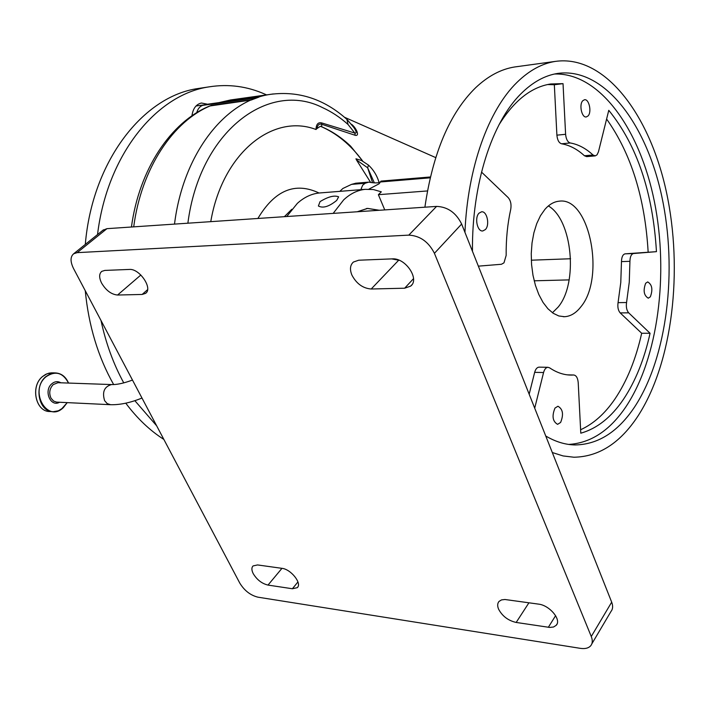 <?xml version="1.0" encoding="UTF-8"?>
<svg xmlns="http://www.w3.org/2000/svg" width="710" height="710" viewBox="0 0 710 710"><rect width="100%" height="100%" fill="white"/><g stroke="black" fill="none" stroke-linecap="round" stroke-linejoin="round"><path stroke-width="1.06" d="M196.741 112.668C197.815 108.834 199.812 106.393 202.723 105.355L254.269 98.157L251.162 100.03L258.919 97.119L257.26 97.261L205.98 104.441M251.162 100.03L209.565 106.021C170.746 122.049 139.178 169.326 131.439 227.005M206.362 107.458L211.358 105.32L251.624 99.728M351.503 124.268C356.012 127.507 360.272 136.542 355.16 135.29L321.639 124.241C319.092 123.576 317.556 125.004 317.033 128.519L315.994 129.504C273.243 113.085 222.478 152.535 210.763 221.653M315.994 129.504C316.181 124.33 318.044 122.129 321.594 122.892L354.849 133.072L348.033 124.463C340.117 117.372 331.668 111.781 322.695 107.689C269.072 80.123 199.758 130.613 187.875 223.197M355.16 135.29L354.849 133.072C356.802 133.356 356.509 131.563 353.979 127.693L353.97 127.685M372.43 182.275L367.647 167.782L356.482 159.945L355.95 158.8L361.372 160.433L368.481 165.102C373.691 170.054 377.258 175.991 379.184 182.905M374.232 182.594L367.647 167.782L368.481 165.102M370.434 182.088L356.482 159.945M202.723 105.355L204.737 104.716M254.269 98.157L256.266 97.501M317.033 128.519L320.405 126.256L321.763 126.806C332.094 131.226 341.732 137.696 350.678 146.216L362.668 161.037L361.372 160.433M320.405 126.256C336.531 133.125 350.616 144.716 362.668 161.037M286.751 216.523L297.366 203.344C304.12 197.273 311.397 193.821 319.189 192.996L320.654 192.88M339.815 191.354L342.912 188.461L351.539 184.378L355.887 183.207M333.176 213.382L343.658 199.883C350.323 193.661 357.512 190.147 365.215 189.33L373.345 189.543L381.323 191.833L378.377 194.691L427.438 190.946M320.033 201.649L318.399 206.006C322.979 208.491 329.085 206.619 336.726 200.398L338.626 196.83C334.366 195.064 328.171 196.67 320.033 201.649M399.277 260.304L391.707 258.901M102.808 230.324L106.944 228.664L436.579 206.406C447.673 206.841 456.024 212.716 461.642 224.032L611.683 602.16C613.12 605.976 612.899 609.065 611.008 611.434L591.794 643.934M101.592 283.086C98.965 277.645 99.027 273.732 101.787 271.362L104.796 270.421L129.362 269.436C139.586 268.362 153.236 288.748 145.497 293.399L142.133 294.455L117.567 295.032C111.346 294.446 106.021 290.461 101.592 283.086M351.911 275.098C349.613 269.401 350.11 265.052 353.402 262.052L358.683 260.224L392.222 258.875C405.49 257.606 420.071 279.358 410.611 286.139L404.656 288.207L371.197 289.005C362.899 288.34 356.473 283.707 351.911 275.098M498.633 609.26C497.248 605.958 497.382 603.349 499.023 601.432L501.482 599.906L504.934 599.497L538.517 604.121C549.593 605.222 561.814 619.919 556.187 625.324L553.525 627.01L549.762 627.436L516.17 622.448C508.227 620.62 502.387 616.227 498.633 609.26M253.239 573.662C251.509 570.192 251.455 567.609 253.071 565.932L257.552 564.938L281.959 568.337C290.967 569.163 302.38 583.647 297.241 587.685L292.387 588.75L268.007 585.084C261.883 583.611 256.967 579.804 253.239 573.662M461.642 224.032L434.422 253.319C428.574 241.799 420.027 235.729 408.8 235.125L436.579 206.406M106.944 228.664L77.177 252.645L408.8 235.125M434.422 253.319L591.27 636.497C592.779 640.349 592.593 643.438 590.702 645.78C588.528 648.177 585.076 649.029 580.354 648.345L257.925 597.172C250.444 595.317 244.4 590.622 239.785 583.096L73.556 268.566C70.175 261.644 70.219 256.7 73.707 253.745L77.177 252.645M424.891 207.196C432.86 152.881 449.767 113.059 475.629 87.729C488.027 76.05 501.029 69.127 514.652 66.971L517.27 66.616M464.952 232.365C467.597 167.347 488.578 109.997 516.969 82.404C529.119 70.53 541.872 63.536 555.229 61.415C604.538 54.315 649.615 114.062 666.406 192.011C683.295 270.155 672.725 362.473 637.962 416.06C620.167 443.102 598.796 456.823 573.866 457.222L563.11 455.935L552.309 452.536M545.75 436.002C555.557 441.806 565.382 444.788 575.233 444.948C598.246 444.495 618.055 431.813 634.642 406.919C667.435 356.979 677.615 270.066 661.809 196.448C646.091 122.99 603.766 67.006 557.74 73.423C544.898 75.393 532.669 82.147 521.051 93.676C492.012 122.164 471.768 184.201 472.461 251.287M568.719 444.424C590.88 443.058 609.988 430.455 626.034 406.599C658.312 357.946 668.918 273.9 654.389 201.56C639.905 129.389 599.781 72.624 554.581 74.017M554.989 408.072C551.75 416.024 552.62 421.447 557.598 424.34L560.607 422.468C563.811 414.498 562.923 409.084 557.936 406.244L554.989 408.072M479.01 213.177C474.289 217.721 477.342 231.904 482.809 230.954L485.391 229.552C490.06 224.946 487.007 210.861 481.522 211.82L479.01 213.177M582.803 100.705C578.827 104.476 581.774 118.002 586.318 116.937L588.049 115.952C591.98 112.118 589.043 98.69 584.481 99.746L582.803 100.705M645.674 283.246C643.003 290.514 643.863 295.493 648.265 298.191L650.351 296.824C652.996 289.556 652.117 284.586 647.715 281.923L645.674 283.246M534.71 408.17L543.567 372.528C544.481 369.236 545.937 367.496 547.925 367.301L549.62 367.842C556.924 372.768 564.299 375.182 571.763 375.084L573.724 374.995C576.272 375.368 577.762 377.924 578.215 382.663L580.789 433.198C597.039 428.6 611.248 417.338 623.407 399.402C635.432 381.359 644.316 359.313 650.067 333.274L628.687 312.826C626.655 310.43 625.945 306.995 626.557 302.531L629.255 282.287L629.93 261.324C630.063 256.718 631.261 254.118 633.524 253.523L656.457 251.659C652.863 192.215 636.968 145.106 608.772 110.325L598.441 151.851L597.039 154.833L595.255 155.88L593.028 155.002C585.848 148.363 578.259 144.352 570.245 142.967C567.636 142.098 566.092 139.213 565.604 134.296L563.03 83.647L550.791 83.966C531.417 86.922 514.138 100.554 498.953 124.871M481.513 172.086L508.103 197.522C510.667 200.468 511.537 204.391 510.738 209.281C507.526 223.845 505.999 239.208 506.168 255.378L503.976 262.842L501.446 264.271L478.354 266.152M595.14 155.889L586.682 156.626L584.436 155.756C577.23 149.153 569.606 145.168 561.557 143.784C558.939 142.932 557.385 140.056 556.897 135.166L554.332 84.739L563.03 83.647M580.611 429.745C593.498 423.852 604.911 413.646 614.851 399.118C626.948 381.155 635.885 359.198 641.68 333.265L650.067 333.274M641.68 333.265L620.203 312.906C618.161 310.518 617.443 307.093 618.064 302.646L620.78 282.482L621.472 261.608C621.605 257.029 622.812 254.437 625.084 253.843L656.457 251.659M529.172 394.219L534.666 372.342C535.588 369.067 537.053 367.336 539.05 367.141L539.236 367.141M554.332 84.739L547.632 84.543M648.141 251.979C644.982 197.983 631.137 153.662 606.606 119.031M580.86 306.835C576.041 313.066 570.583 316.358 564.494 316.713L558.805 315.968L553.197 313.279L547.871 308.708L543.017 302.389L538.819 294.517L535.429 285.367L532.979 275.249L531.568 264.546L531.249 253.63L532.03 242.918L533.884 232.791L536.733 223.614L540.47 215.707L544.943 209.335C549.265 204.418 553.969 201.702 559.063 201.196C589.469 196.342 605.621 277.645 580.86 306.835M552.442 312.755L558.104 307.119C578.419 283.255 572.438 219.727 548.368 205.944M362.189 189.57L361.15 188.78L362.721 185.141L365.197 183.242L368.703 182.133C375.581 183.375 379.628 183.127 380.844 181.37M381.004 181.121L379.105 183.792L368.889 189.162M378.377 194.691L384.758 209.903M531.311 260.197L570.583 258.751M534.177 280.805L569.154 279.891M379.353 210.266L367.549 208.385L357.201 211.766M357.316 211.757L367.558 208.438L379.238 210.275M191.948 115.801C192.96 108.523 196.12 104.263 201.427 103.021L207.577 104.219M97.527 234.575C107.174 154.283 156.892 94.199 209.273 86.833C228.567 83.816 247.186 86.292 265.132 94.261L266.543 94.891M156.67 425.822L134.847 400.671M123.771 382.894C113.493 364.15 105.905 343.356 101.006 320.512M163.859 439.428C149.872 430.5 137.172 418.412 125.768 403.173M113.653 384.554C98.095 356.997 88.635 325.721 85.271 290.727M85.306 244.409C92.291 160.664 143.633 95.992 198.196 88.501L201.294 88.031M141.991 398.044C130.48 402.73 120.017 404.948 110.609 404.709L107.219 403.617L104.618 400.671C102 392.009 104.29 386.639 111.497 384.563C116.635 384.802 123.629 383.311 132.495 380.072M111.497 384.563L57.945 382.699L53.215 384.589C49.514 388.574 48.786 393.127 51.04 398.23L53.632 401.079L56.516 402.108L110.236 404.691M60.856 382.805C57.803 381.039 54.803 381.35 51.857 383.746C43.372 390.553 50.517 407.558 59.56 402.259M52.611 372.839L55.185 372.919C61.255 373.211 65.693 376.593 68.506 383.072C62.924 372.564 55.433 370.46 46.026 376.744C28.711 390.811 47.268 423.515 63.261 407.682L67.219 402.623L63.27 407.726M68.542 383.072C65.728 376.593 61.273 373.211 55.185 372.919L50.321 373.868L45.848 376.628C33.414 386.435 38.988 412.279 53.33 411.702L58.504 410.762L63.208 407.78M50.037 411.525C35.651 412.084 30.077 386.329 42.52 376.54L45.662 374.383L49.079 373.132L51.892 372.821L47.029 373.771L42.564 376.531C30.122 386.311 35.695 412.102 50.037 411.525L52.575 411.667M233.368 99.56L219.204 102.586M258.44 97.181L258.919 97.119M211.358 105.32L210.897 105.612C173.249 120.895 141.388 168.19 133.711 226.854M174.509 224.103C183.295 152.996 225.718 100.261 270.732 94.306L273.261 93.942M348.033 124.463L346.924 119.404C324.31 99.125 298.91 90.756 270.732 94.306L230.59 99.95L218.875 102.639M321.763 126.806L321.594 122.892M257.899 218.467C274.761 190.182 295.147 181.698 319.065 193.013M284.373 216.683L291.792 209.29M591.27 636.497L611.683 602.16M268.007 585.084L281.959 568.337M292.387 588.75L297.952 581.925M516.17 622.448L528.932 602.79M548.333 627.294L555.61 615.668M404.656 288.207L413.531 278.639M371.197 289.005L398.576 260.33M142.133 294.455L147.573 289.689M117.567 295.032L140.855 275.01M584.436 155.756L593.028 155.002M625.084 253.843L633.524 253.523M621.472 261.608L629.93 261.324M618.064 302.646L626.557 302.531M620.203 312.906L628.687 312.826M567.547 374.871L573.591 375.004M534.666 372.342L543.567 372.528M556.897 135.166L565.604 134.296M561.557 143.784L570.245 142.967M351.539 184.378L365.197 183.242M380.533 181.964L430.162 177.828M67.255 402.623L61.317 409.279L57.803 411.019L53.33 411.702M353.979 127.693L347.199 119.653M257.26 97.261L205.749 104.476M344.448 117.248L435.692 157.593M297.241 587.685L297.792 587.001M556.187 625.324L557.057 623.921M410.611 286.139L411.915 284.737M145.497 293.399L146.109 292.857M103.456 229.809L73.707 253.745M514.652 66.971L555.229 61.415M571.106 444.708L575.233 444.948M567.459 374.862L573.724 374.995M569.376 375.031L571.763 375.084M539.05 367.141L547.925 367.301M563.385 316.722L564.494 316.713M355.63 183.224L368.703 182.133M381.004 181.103L430.366 176.968M365.215 189.33L319.189 192.996M367.558 208.438L366.431 208.518M195.995 106.003L204.338 104.84M209.273 86.833L198.196 88.501"/></g></svg>
